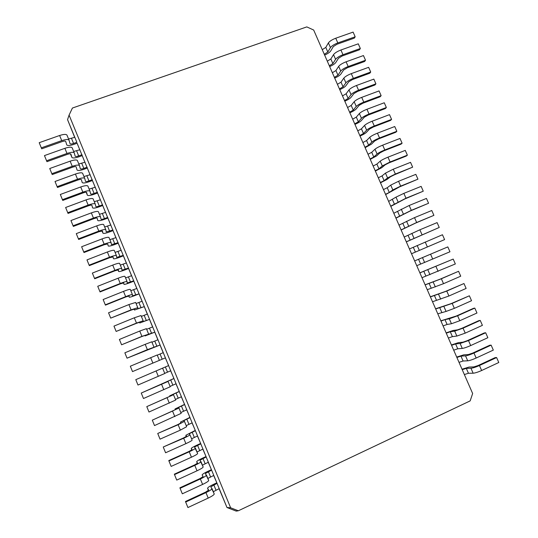 <?xml version="1.0" encoding="UTF-8"?>
<svg xmlns="http://www.w3.org/2000/svg" width="538" height="538" viewBox="0 0 538 538"><rect width="100%" height="100%" fill="white"/><g stroke="black" fill="none" stroke-linecap="round" stroke-linejoin="round"><path stroke-width="0.81" d="M69.086 115.105L230.627 507.785L238.334 510.777L470.165 400.891L472.646 393.513L313.681 30.041L306.794 26.9L72.422 108.037L69.086 115.105L67.546 119.644L74.809 137.311L68.548 138.986M74.809 137.311L76.853 142.288L73.578 143.451C71.628 144.083 70.451 144.164 70.041 143.686L69.032 140.169C68.205 139.174 65.764 139.322 61.729 140.62L41.312 147.849L41.715 148.818L62.045 141.622C64.062 140.969 65.28 140.895 65.697 141.393L66.752 144.877C67.573 145.838 69.94 145.677 73.84 144.406L77.095 143.243L79.792 149.793M69.005 140.109L66.954 135.099C66.107 134.07 63.666 134.204 59.624 135.495L39.207 142.691L41.312 147.849M230.627 507.785L226.989 507.522L77.095 143.243M67.546 119.644L74.681 137.358M238.334 510.777L236.195 511.1L226.989 507.522L219.094 488.692M79.92 149.752L73.672 151.474M82.193 155.643L81.971 154.729L78.696 155.906C76.746 156.551 75.576 156.652 75.179 156.202L74.251 152.879C73.444 151.938 71.023 152.133 66.988 153.458L46.571 160.761L46.954 161.676L67.277 154.399C69.294 153.74 70.505 153.639 70.915 154.11L71.89 157.405C72.691 158.306 75.038 158.105 78.931 156.814L82.193 155.643L84.91 162.261M85.044 162.214L78.804 163.982M87.297 168.064L87.095 167.204L83.827 168.394C81.877 169.053 80.713 169.167 80.33 168.75L79.476 165.61C78.696 164.742 76.288 164.978 72.253 166.323L51.85 173.7L52.206 174.561L72.529 167.21C74.54 166.538 75.744 166.417 76.14 166.854L77.042 169.968C77.815 170.802 80.149 170.559 84.042 169.248L87.297 168.064L90.048 174.749M90.182 174.702L83.955 176.525M92.415 180.519L92.233 179.705L88.965 180.909C87.022 181.575 85.858 181.716 85.488 181.333L84.715 178.374C83.962 177.567 81.568 177.849 77.539 179.215L57.136 186.673L57.472 187.48L77.788 180.048C79.799 179.369 80.996 179.228 81.379 179.631L82.2 182.557C82.946 183.33 85.266 183.048 89.16 181.716L92.415 180.519L95.192 187.271M95.327 187.224L89.113 189.094M97.546 193.001L97.391 192.241L94.116 193.451C92.173 194.131 91.023 194.292 90.66 193.936L89.967 191.172C89.241 190.432 86.86 190.755 82.839 192.14L62.435 199.679L62.751 200.432L83.06 192.92C85.071 192.227 86.262 192.066 86.631 192.436L87.371 195.173C88.097 195.886 90.404 195.563 94.291 194.205L97.546 193.001L100.35 199.82M100.485 199.773L94.284 201.689M102.691 205.509L102.55 204.803L99.281 206.027C97.338 206.713 96.194 206.895 95.851 206.572L95.226 203.996C94.527 203.317 92.166 203.687 88.145 205.092L67.748 212.712L68.044 213.411L88.346 205.819C90.357 205.119 91.541 204.931 91.897 205.274L92.563 207.823C93.256 208.468 95.549 208.105 99.436 206.726L102.691 205.509L105.522 212.402M105.656 212.349L99.463 214.319M107.842 218.045L107.728 217.392L104.459 218.63C102.516 219.322 101.379 219.531 101.043 219.235L100.505 216.848C99.833 216.236 97.486 216.646 93.464 218.078L73.074 225.778L73.343 226.424L93.646 218.751C95.656 218.038 96.827 217.829 97.17 218.139L97.761 220.499C98.434 221.078 100.707 220.674 104.594 219.282L107.842 218.045L110.707 225.012M110.835 224.958L104.661 226.975M113.014 230.614L112.913 230.008L106.255 231.932L105.791 229.733C105.145 229.188 102.812 229.645 98.797 231.098L78.413 238.872L78.662 239.464L98.958 231.717L102.455 231.031L102.966 233.203C103.612 233.721 105.878 233.277 109.759 231.858L113.014 230.614L115.899 237.648M116.033 237.594L109.866 239.659M118.185 243.21L118.111 242.658L111.48 244.655L111.097 242.651C110.472 242.174 108.158 242.672 104.143 244.144L83.76 252.006L83.989 252.537L104.285 244.709L107.761 243.963L108.192 245.94C108.811 246.391 111.057 245.9 114.937 244.467L118.185 243.21L121.104 250.311M121.238 250.257L115.085 252.376M123.377 255.832L123.323 255.335L116.712 257.406L116.41 255.597C115.811 255.187 113.511 255.725 109.503 257.225L89.126 265.16L89.328 265.637L109.617 257.729L113.074 256.915L113.424 258.704C114.022 259.094 116.255 258.563 120.129 257.103L123.377 255.832L126.322 263.008M126.457 262.954L120.317 265.12M128.582 268.489L128.548 268.038L121.958 270.19L121.736 268.576C121.164 268.227 118.878 268.812 114.876 270.332L94.506 278.354L94.681 278.771L114.964 270.789L118.4 269.908L118.669 271.495C119.241 271.825 121.46 271.246 125.327 269.773L128.582 268.489L131.554 275.732M131.689 275.678L125.562 277.897M133.794 281.172L133.78 280.775L127.217 283.001L127.076 281.582C126.531 281.3 124.258 281.932 120.263 283.472L99.893 291.576L100.048 291.939L120.33 283.869L123.74 282.921L123.928 284.32C124.473 284.582 126.679 283.963 130.546 282.47L133.794 281.172L136.8 288.482M136.928 288.429L130.815 290.702M139.019 293.882L132.482 295.846L132.422 294.616C131.911 294.407 129.651 295.086 125.657 296.646L105.293 304.831L105.428 305.14L125.704 296.989L129.086 295.974L129.201 297.178C129.719 297.373 131.904 296.714 135.771 295.194L139.019 293.882L142.052 301.267M142.187 301.213L136.08 303.533M144.258 306.626L137.768 308.718L137.789 307.689L131.07 309.854L110.714 318.119L131.09 310.137L134.453 309.054L134.48 310.056L144.258 306.626L147.318 314.078M147.452 314.024L141.359 316.398M149.503 319.397L143.061 321.616L143.162 320.789L136.491 323.089L116.141 331.435L136.491 323.318L139.826 322.161L139.779 322.975L149.503 319.397L152.597 326.922M152.731 326.869L146.652 329.29M154.769 332.195L141.924 336.358L121.581 344.791L141.904 336.526L145.22 335.308L145.085 335.92L154.769 332.195L157.89 339.794M158.024 339.74L151.958 342.215M160.042 345.026L147.378 349.653L127.035 358.173L160.042 345.026L163.196 352.699M163.323 352.646L157.278 355.167M165.327 357.891L132.503 371.59L165.327 357.891L168.643 365.578L135.791 379.653L168.508 365.618M170.775 370.756L164.742 373.352M164.298 382.774L141.259 393.043L168.064 381.449L170.237 386.755L168.064 381.449L167.58 381.361L173.969 378.537L170.64 370.816M176.108 383.735L170.089 386.385M179.127 391.469L169.665 395.854L169.873 396.365L169.665 395.854L170.176 396.17L166.968 397.703L146.787 406.62L173.512 394.724L175.691 400.043L173.512 394.724L172.947 394.435L179.309 391.53L175.973 383.789M181.454 396.735L175.449 399.438M184.46 404.435L175.038 408.967L175.348 409.707L175.038 408.967L175.637 409.492L172.456 411.093L152.301 420.151L178.972 408.033L181.158 413.366L178.972 408.033L178.327 407.542L184.662 404.556L181.319 396.795M186.807 409.774L180.815 412.525M184.453 421.389L186.639 426.715L184.447 421.368L183.72 420.676L190.028 417.609L186.679 409.828M192.18 422.841L186.202 425.645M189.941 434.765L192.133 440.097L189.934 434.744L189.12 433.843L195.408 430.696L192.053 422.895M197.567 435.935L191.602 438.8M191.259 448.524L191.844 449.936L191.252 448.504L192.106 449.647L188.993 451.456L168.784 460.575L168.925 460.952L189.228 451.785C193.176 449.95 195.247 448.739 195.435 448.147L197.641 453.514L194.534 447.031L200.802 443.81L197.433 435.995M202.96 449.062L197.009 451.981M200.956 461.611L203.162 466.964L199.968 460.272L206.202 456.957L202.833 449.122M208.367 462.223L202.429 465.188M206.484 475.081L208.69 480.441L205.402 473.521L211.622 470.131L208.24 462.283M213.794 475.41L207.87 478.437M212.033 488.585L214.238 493.958L210.862 486.829L217.049 483.339L213.66 475.471M219.228 488.632L213.317 491.705M74.217 152.819L72.159 147.789C71.346 146.827 68.918 147.008 64.883 148.32L44.466 155.59L46.571 160.761M79.449 165.556L77.385 160.512C76.591 159.618 74.183 159.833 70.148 161.171L49.738 168.522L51.85 173.7M84.688 178.327L82.617 173.27C81.85 172.436 79.456 172.698 75.428 174.05L55.017 181.481L57.136 186.673M89.94 191.124L87.862 186.047C87.122 185.28 84.742 185.59 80.713 186.962L60.317 194.474L62.435 199.679M95.206 203.949L93.121 198.865C92.408 198.159 90.041 198.509 86.019 199.907L65.623 207.493L67.748 212.712M100.485 216.807L98.393 211.703C97.708 211.064 95.354 211.461 91.332 212.88L70.942 220.546L73.074 225.778M105.778 229.699L103.679 224.575C103.02 224.003 100.68 224.44 96.665 225.886L76.275 233.633L78.413 238.872M111.077 242.618L108.972 237.48C108.34 236.976 106.02 237.453 102.005 238.919L81.621 246.747L83.76 252.006M116.39 255.57L114.278 250.412C113.673 249.975 111.366 250.5 107.358 251.986L86.981 259.894L89.126 265.16M119.604 263.378L121.736 268.576L119.604 263.378C119.026 263.008 116.733 263.573 112.724 265.086L92.354 273.075L94.506 278.354M127.062 281.556L124.937 276.377C124.386 276.068 122.106 276.68 118.104 278.213L97.734 286.283L99.893 291.576M132.422 294.616L130.283 289.397C129.759 289.162 127.493 289.821 123.498 291.374L103.135 299.525L105.293 304.831M137.775 307.675L135.643 302.457L128.905 304.569L108.541 312.8L110.714 318.119M143.155 320.776L141.01 315.544L134.318 317.79L113.969 326.109L116.141 331.435M148.549 333.91L146.397 328.664L139.752 331.045L119.402 339.444L121.581 344.791M153.949 347.077L151.79 341.812L145.193 344.333L124.856 352.814L127.035 358.173M157.204 354.993L159.369 360.272L157.204 354.993L130.317 366.217L132.503 371.59M164.796 373.5L162.624 368.207L164.796 373.5L137.984 385.033L135.791 379.653M164.298 382.767L173.814 378.53M170.237 386.755L143.478 398.517L141.279 393.117M175.691 400.043L148.986 412.027L146.787 406.62M181.158 413.366L154.507 425.578L152.301 420.151M184.447 421.368L178.139 424.731L157.735 433.467L177.957 424.516L181.111 422.834L180.432 422.115L189.806 417.434M186.639 426.715L180.351 430.131L160.042 439.156L157.829 433.715M189.934 434.744C189.719 435.262 187.627 436.432 183.673 438.241L163.256 447.004L183.465 437.972L186.599 436.217L185.832 435.296L195.159 430.461M192.133 440.097C191.925 440.649 189.847 441.832 185.892 443.655L165.59 452.767L163.37 447.32M191.252 448.504C191.454 447.919 193.465 446.748 197.291 444.98L200.526 443.52M197.641 453.514C197.459 454.139 195.402 455.37 191.447 457.213L171.158 466.412L168.925 460.952M200.95 461.577C200.788 462.243 198.737 463.507 194.79 465.363L174.5 474.617L174.332 474.18L194.534 464.973L197.614 463.084L196.679 461.745C196.854 461.093 198.852 459.876 202.671 458.087L205.906 456.614M203.162 466.964C203.014 467.656 200.963 468.934 197.016 470.804L176.733 480.091L174.5 474.617M206.478 475.047C206.343 475.787 204.312 477.092 200.365 478.975L180.082 488.316L179.887 487.818L200.082 478.524L203.142 476.56L202.12 475.014C202.268 474.294 204.252 473.03 208.065 471.221L211.299 469.735M208.69 480.441C208.576 481.207 206.545 482.539 202.597 484.429L182.321 493.803L180.082 488.316M212.019 488.544C211.918 489.358 209.894 490.717 205.953 492.62L185.677 502.048L185.462 501.49L205.65 492.109L208.683 490.071L207.574 488.316C207.695 487.529 209.665 486.217 213.472 484.382L216.706 482.882M214.238 493.958C214.151 494.792 212.133 496.17 208.199 498.087L187.923 507.549L185.677 502.048M464.355 374.556L468.443 373.258L473.144 373.217C475.141 373.042 477.979 372.141 481.638 370.514L498.793 362.511L496.601 357.541L495.148 357.615L478.06 365.558L473.823 366.923L469.129 367.044L462.021 369.216M462.223 369.673L466.305 368.355L470.965 368.248C472.956 368.053 475.787 367.138 479.445 365.51L496.601 357.541M459.022 362.356L463.09 361.018L467.704 360.81C469.681 360.574 472.498 359.646 476.157 358.026L493.319 350.097L491.133 345.134L489.708 345.261L472.606 353.13L468.396 354.535L463.776 354.831L456.708 357.071M456.89 357.481L460.952 356.129L465.531 355.853C467.495 355.591 470.306 354.656 473.971 353.036L491.133 345.134M453.695 350.177L457.744 348.806L462.276 348.422C464.227 348.133 467.024 347.178 470.689 345.564L487.858 337.709L485.673 332.76L484.274 332.935L467.159 340.729L462.976 342.175L458.437 342.645L451.416 344.959M451.57 345.315L455.605 343.93L460.111 343.479L468.504 340.588L485.673 332.76M448.383 338.032L452.411 336.62L456.863 336.068L465.229 333.136L482.404 325.349L480.232 320.413L478.854 320.635L461.732 328.362L457.562 329.841L453.11 330.48L446.13 332.874M446.264 333.183L450.279 331.758L454.697 331.132L463.05 328.167L480.232 320.413M443.083 325.914L447.085 324.461L451.463 323.741L459.782 320.729L476.971 313.015L474.798 308.092L473.44 308.361L456.311 316.021L440.851 320.816M440.965 321.072L444.96 319.606L449.304 318.819L457.609 315.779L474.798 308.092M437.791 313.815L446.069 311.441L454.348 308.355L471.544 300.715L469.378 295.799L450.911 303.701L435.592 308.778M435.679 308.987L452.182 303.412L469.378 295.799M432.518 301.751L448.927 296.008L466.13 288.435L463.971 283.533L445.518 291.414L430.339 296.774M430.407 296.929L446.762 291.078L463.971 283.533M427.246 289.706L443.52 283.687L460.73 276.189L458.571 271.293L440.131 279.155L425.101 284.79M425.148 284.898L441.362 278.765L458.571 271.293M421.994 277.695L455.343 263.963L453.191 259.081L419.869 272.833M419.896 272.894L453.191 259.081M416.748 265.705L449.963 251.771L447.818 246.902L414.65 260.903M414.657 260.917L447.818 246.902M411.516 253.741L444.596 239.598L411.523 253.754M409.431 248.959L442.458 234.743L444.596 239.598M406.298 241.804L439.243 227.46L406.325 241.871M404.213 237.036L419.862 229.8L437.105 222.611L439.243 227.46M401.086 229.894L416.654 222.497L433.904 215.348L415.531 223.109L401.14 230.008M399.008 225.133L414.516 217.628L431.772 210.506L433.904 215.348M395.887 218.004L411.314 210.338L428.578 203.256L410.218 210.997L395.961 218.166M393.816 213.256L409.183 205.482L426.446 198.428L428.578 203.256M390.702 206.148L405.988 198.206L423.258 191.198L404.912 198.919L390.796 206.357M388.631 201.407L395.981 197.143L403.863 193.364L421.133 186.377L423.258 191.198M385.524 194.312L389.304 192.476L392.821 189.927L400.675 186.108L417.952 179.161L399.62 186.861L385.638 194.568M383.46 189.584L387.232 187.735L390.716 185.119L398.55 181.272L415.834 174.359L417.952 179.161M380.359 182.503L384.119 180.627L387.562 177.917L395.369 174.03L412.653 167.157L394.341 174.83L390.447 176.773L386.963 179.497L380.494 182.806M378.301 177.789L382.047 175.899L385.464 173.128L393.258 169.208L410.541 162.362L412.653 167.157M375.208 170.721L378.947 168.811L382.316 165.939L390.084 161.978L407.374 155.173L406.298 156.047L389.075 162.832L385.195 164.803L381.792 167.688L375.363 171.071M373.15 166.013L376.882 164.09L380.218 161.158C381.745 159.988 384.327 158.656 387.972 157.17L405.262 150.384L407.374 155.173M370.07 158.966L373.782 157.022L377.077 153.989C378.584 152.785 381.16 151.44 384.805 149.961L402.101 143.216L401.052 144.137L383.816 150.855L379.962 152.866L376.634 155.906L370.245 159.362M368.012 154.265L371.724 152.308L374.986 149.214C376.486 147.99 379.055 146.632 382.693 145.152L399.996 138.441L402.101 143.216M364.939 147.23L368.631 145.253L371.852 142.066C373.332 140.801 375.894 139.436 379.539 137.963L396.842 131.285L395.813 132.254L378.57 138.905L374.737 140.949L371.482 144.15L365.134 147.674M362.888 142.543L366.58 140.553L369.761 137.298C371.233 136.02 373.796 134.641 377.434 133.168L394.737 126.524L396.842 131.285M359.814 135.522L363.493 133.511L366.634 130.162C368.093 128.851 370.642 127.459 374.28 125.993L391.59 119.389L390.588 120.398L373.338 126.981L369.519 129.059L366.344 132.422C365.208 133.485 363.103 134.682 360.03 136.02M357.77 130.848L361.442 128.824L364.556 125.408C366.001 124.076 368.543 122.671 372.182 121.211L389.499 114.634L391.59 119.389M354.703 123.841L358.369 121.796L361.435 118.293C362.868 116.921 365.396 115.509 369.034 114.049L386.358 107.506L385.369 108.562L368.113 115.085L364.32 117.197L361.213 120.72C360.104 121.823 358.012 123.041 354.945 124.379M352.666 119.174L356.317 117.116L359.357 113.545C360.776 112.153 363.305 110.734 366.943 109.275L384.266 102.765L386.358 107.506M349.606 112.186L353.251 110.108L356.243 106.443C357.649 105.018 360.171 103.578 363.802 102.133L381.133 95.656L380.171 96.759L362.901 103.209L359.128 105.361L356.102 109.039C355.006 110.189 352.928 111.433 349.868 112.772M347.575 107.526L351.206 105.435L354.165 101.709C355.564 100.263 358.079 98.817 361.711 97.371L379.041 90.922L381.133 95.656M344.522 100.552L348.14 98.441L351.058 94.621C352.444 93.141 354.945 91.682 358.584 90.236L375.914 83.834L374.973 84.977L357.703 91.366L353.95 93.551L350.991 97.385C349.922 98.575 347.857 99.846 344.797 101.184M342.491 95.905L346.102 93.78L348.994 89.9C350.359 88.4 352.861 86.927 356.499 85.488L373.836 79.113L375.914 83.834M339.444 88.945L343.042 86.8L345.894 82.825C347.245 81.292 349.74 79.806 353.372 78.373L370.716 72.031L369.794 73.222L352.518 79.543L348.779 81.763L345.9 85.75C344.851 86.995 342.793 88.279 339.74 89.624M337.42 84.311L341.011 82.153L343.829 78.111C345.174 76.557 347.662 75.064 351.294 73.632L368.638 67.324L370.716 72.031M334.38 77.364L337.958 75.185L340.736 71.05C342.06 69.469 344.542 67.963 348.173 66.53L365.524 60.263L364.623 61.493L347.34 67.754L343.627 70.007L340.816 74.15C339.787 75.434 337.743 76.746 334.697 78.084M332.356 72.738L335.927 70.545L338.671 66.349C339.989 64.748 342.464 63.228 346.095 61.803L363.446 55.555L365.524 60.263M329.323 65.804L332.887 63.592L335.584 59.308C336.889 57.667 339.357 56.14 342.988 54.721L360.339 48.514L359.465 49.792L342.175 55.986L338.483 58.272L335.739 62.569C334.737 63.894 332.706 65.233 329.659 66.578M327.306 61.191L330.857 58.965L333.533 54.614C334.824 52.959 337.286 51.419 340.917 50L358.274 43.82L360.339 48.514M324.279 54.271L327.824 52.031L330.453 47.586C331.731 45.898 334.185 44.345 337.81 42.932L355.174 36.792L354.32 38.117L337.017 44.237L333.345 46.564L330.682 51.016C329.693 52.381 327.676 53.739 324.636 55.084M322.269 49.664L325.799 47.411L328.402 42.905C329.666 41.197 332.114 39.637 335.746 38.225L353.11 32.105L355.174 36.792M71.541 138.474L73.578 143.451M59.624 135.495L61.729 140.62M76.652 150.922L78.696 155.906M81.776 163.397L83.827 168.394M86.907 175.899L88.965 180.909M92.059 188.434L94.116 193.451M97.217 200.997L99.281 206.027M102.388 213.586L104.459 218.63M107.573 226.202L109.644 231.259M112.765 238.852L114.85 243.922M117.97 251.528L120.061 256.613M123.195 264.239L125.28 269.33M128.421 276.976L130.519 282.073M133.666 289.74L135.764 294.858M138.925 302.538L141.03 307.662M144.191 315.362L146.302 320.5M149.47 328.214L151.588 333.365M154.762 341.099L156.881 346.264M160.068 354.017L162.194 359.189M165.381 366.963L167.513 372.148M170.714 379.936L172.846 385.134M176.054 392.942L178.192 398.154M181.407 405.982L183.552 411.2M186.78 419.048L188.925 424.28M192.153 432.142L194.312 437.394M197.547 445.276L199.712 450.535M202.954 458.43L205.119 463.702M208.374 471.624L210.54 476.91M213.801 484.846L215.98 490.145M70.431 153.841L71.87 157.358M64.883 148.32L66.988 153.458M70.148 161.171L72.253 166.323M75.428 174.05L77.539 179.215M87.371 195.173L86.167 192.241L87.364 195.133M80.713 186.962L82.839 192.14M86.019 199.907L88.145 205.092M91.332 212.88L93.464 218.078M102.966 233.203L102.025 230.91L102.96 233.169M96.665 225.886L98.797 231.098M102.005 238.919L104.143 244.144M107.358 251.986L109.503 257.225M117.997 269.854L118.663 271.475L117.997 269.854M112.724 265.086L114.876 270.332M118.104 278.213L120.263 283.472M123.498 291.374L125.657 296.646M130.283 289.424L132.409 294.602M134.083 309.081L134.48 310.043L134.083 309.081M128.905 304.569L131.07 309.854M139.47 322.215L139.779 322.961L139.47 322.215M134.318 317.79L136.491 323.089M144.87 335.382L145.085 335.907L144.87 335.382M139.752 331.045L141.924 336.358M145.193 344.333L147.378 349.653M150.653 357.649L152.839 362.989M156.121 371.005L158.313 376.351M161.608 384.388L163.808 389.747M167.103 397.797L169.309 403.177M172.617 411.247L174.823 416.634M178.139 424.731L180.351 430.131M185.845 435.309L186.33 436.493L185.832 435.296M183.673 438.241L185.892 443.655M189.228 451.785L191.447 457.213M196.693 461.765L197.365 463.406L196.679 461.745M194.79 465.363L197.016 470.804M200.365 478.975L202.597 484.429M207.594 488.343L208.455 490.454L207.574 488.316M205.953 492.62L208.199 498.087M468.443 373.258L466.305 368.355M463.09 361.018L460.952 356.129M457.744 348.806L455.605 343.93M452.411 336.62L450.279 331.758M447.085 324.461L444.96 319.606M441.779 312.336L439.654 307.487M436.479 300.231L434.361 295.396M431.194 288.153L429.082 283.331M425.914 276.102L423.81 271.286M420.649 264.077L418.551 259.276M415.397 252.073L413.298 247.285M410.158 240.103L408.066 235.321M404.926 228.159L402.841 223.384M399.707 216.236L397.622 211.474M394.502 204.339L392.424 199.591M389.304 192.476L387.232 187.735M384.119 180.627L382.047 175.899M378.947 168.811L376.882 164.09M373.782 157.022L371.724 152.308M368.631 145.253L366.58 140.553M363.493 133.511L361.442 128.824M358.369 121.796L356.317 117.116M353.251 110.108L351.206 105.435M348.14 98.441L346.102 93.78M343.042 86.8L341.011 82.153M337.958 75.185L335.927 70.545M332.887 63.592L330.857 58.965M327.824 52.031L325.799 47.411M481.638 370.514L479.445 365.51M473.144 373.217L470.965 368.248M476.157 358.026L473.971 353.036M467.704 360.81L465.531 355.853M470.689 345.564L468.504 340.588M462.276 348.422L460.111 343.479M465.229 333.136L463.05 328.167M456.863 336.068L454.697 331.132M459.782 320.729L457.609 315.779M451.463 323.741L449.304 318.819M454.348 308.355L452.182 303.412M446.069 311.441L443.917 306.526M448.927 296.008L446.762 291.078M440.696 299.168L438.544 294.266M443.52 283.687L441.362 278.765M435.329 286.922L433.184 282.033M438.12 271.394L435.968 266.485M429.97 274.703L427.831 269.82M432.734 259.128L430.588 254.232M424.63 262.51L422.498 257.641M427.36 246.888L425.215 242.006M419.297 250.345L417.172 245.489M422 234.682L419.862 229.8M413.984 238.206L411.859 233.364M416.654 222.497L414.516 217.628M408.672 226.101L406.553 221.259M411.314 210.338L409.183 205.482M403.379 214.016L401.261 209.188M405.988 198.206L403.863 193.364M398.093 201.958L395.981 197.143M400.675 186.108L398.55 181.272M392.821 189.927L390.716 185.119M395.369 174.03L393.258 169.208M387.562 177.917L385.464 173.128M390.084 161.978L387.972 157.17M382.316 165.939L380.218 161.158M384.805 149.961L382.693 145.152M377.077 153.989L374.986 149.214M379.539 137.963L377.434 133.168M371.852 142.066L369.761 137.298M374.28 125.993L372.182 121.211M366.634 130.162L364.556 125.408M369.034 114.049L366.943 109.275M361.435 118.293L359.357 113.545M363.802 102.133L361.711 97.371M356.243 106.443L354.165 101.709M358.584 90.236L356.499 85.488M351.058 94.621L348.994 89.9M353.372 78.373L351.294 73.632M345.894 82.825L343.829 78.111M348.173 66.53L346.095 61.803M340.736 71.05L338.671 66.349M342.988 54.721L340.917 50M335.584 59.308L333.533 54.614M337.81 42.932L335.746 38.225M330.453 47.586L328.402 42.905M69.032 140.169L66.954 135.099M71.89 157.405L70.424 153.841M74.251 152.879L72.159 147.789M79.476 165.61L77.385 160.512M84.715 178.374L82.617 173.27M89.967 191.172L87.862 186.047M95.226 203.996L93.121 198.865M100.505 216.848L98.393 211.703M105.791 229.733L103.679 224.575M111.097 242.651L108.972 237.48M116.41 255.597L114.278 250.412M127.076 281.582L124.937 276.377M137.789 307.689L135.643 302.457M143.162 320.789L141.01 315.544M148.555 333.916L146.397 328.664M153.955 347.077L151.79 341.812"/></g></svg>
